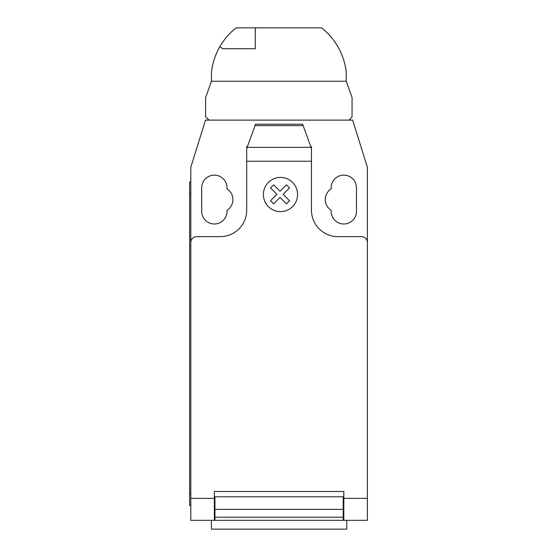 <?xml version="1.0" encoding="UTF-8"?>
<svg xmlns="http://www.w3.org/2000/svg" width="557" height="557" viewBox="0 0 557 557"><rect width="100%" height="100%" fill="white"/><g stroke="black" fill="none" stroke-linecap="round" stroke-linejoin="round"><path stroke-width="0.84" d="M255.287 48.71L222.737 48.71L219.862 46.656A65.796 65.796 0 0 1 236.14 27.85L255.287 27.85L255.287 48.71M255.287 27.85L321.556 27.85A65.796 65.796 0 0 1 346.224 72.076L346.224 81.245L352.066 97.524L352.066 116.712L349.148 120.11L209.028 120.11L205.63 116.712L205.63 97.524L211.472 81.245L211.472 72.076A65.796 65.796 0 0 1 219.862 46.656M211.395 520.322L211.395 529.15L346.781 529.15L346.781 520.322M367.369 503.911L367.369 518.121M247.134 147.354L255.545 124.232L302.632 124.232L311.46 148.489L311.46 161.231L246.716 161.231L246.716 148.489L247.134 147.354L311.043 147.354M303.133 125.624L255.043 125.624M255.545 124.232L302.632 124.232M311.46 148.489L311.46 146.595L310.771 146.595M311.46 161.231L311.46 210.163A26.485 26.485 0 0 0 337.946 236.641L361.486 236.641A5.883 5.883 0 0 1 367.369 242.532L367.369 498.355L343.829 498.355L343.829 520.322L367.369 520.322L367.369 498.355M367.369 242.532L367.369 167.197L352.658 120.11L205.519 120.11L190.807 167.197L190.807 242.532A5.883 5.883 0 0 1 196.691 236.641L220.238 236.641A26.485 26.485 0 0 0 246.716 210.163L246.716 161.231M190.807 242.532L190.807 498.355L214.348 498.355L214.348 491.483L343.829 491.483L343.829 498.355M343.237 499.72L343.829 499.72M343.237 509.363L343.237 496.781L214.939 496.781L214.939 517.223L343.237 517.223L343.237 509.363L214.939 509.363M214.348 499.72L214.939 499.72M214.939 517.223L214.939 520.322L343.237 520.322L343.237 517.223M190.807 498.355L190.807 520.322L214.348 520.322L214.348 498.355M214.348 520.322L214.939 520.322L214.348 520.322M343.237 520.322L343.829 520.322M189.631 493.836L189.631 193.683L190.807 193.683L190.807 493.836L189.631 493.836L189.631 505.61L190.807 505.61M190.807 181.909L189.631 181.909L189.631 193.683M247.405 146.595L246.716 146.595L246.716 148.489M331.171 188.872A12.651 12.651 0 0 0 331.171 210.261L331.171 211.34A12.651 12.651 0 0 0 343.829 223.991A12.651 12.651 0 0 0 356.48 211.34L356.48 187.793A12.651 12.651 0 0 0 343.829 175.142A12.651 12.651 0 0 0 331.171 187.793L331.171 188.872M227.005 210.261A12.651 12.651 0 0 0 227.005 188.872L227.005 187.793A12.651 12.651 0 0 0 214.348 175.142A12.651 12.651 0 0 0 201.697 187.793L201.697 211.34A12.651 12.651 0 0 0 214.348 223.991A12.651 12.651 0 0 0 227.005 211.34L227.005 210.261M211.472 81.245L346.224 81.245M289.536 200.743L286.437 203.848L280.032 197.443L273.633 203.848L270.521 200.743L276.926 194.33L270.521 187.932L273.633 184.827L280.032 191.232L286.437 184.827L289.536 187.932L283.137 194.33L289.536 200.743M297.584 194.511A17.1 17.1 0 0 0 271.941 179.702A17.1 17.1 0 0 0 271.941 209.321A17.1 17.1 0 0 0 297.584 194.511M343.829 496.781L343.237 496.781M343.237 502.665L343.829 502.665M214.939 496.781L214.348 496.781M214.939 502.665L214.348 502.665M214.348 519.145L214.939 519.145M343.237 503.841L343.829 503.841M343.829 519.145L343.237 519.145M214.348 503.841L214.939 503.841"/></g></svg>

